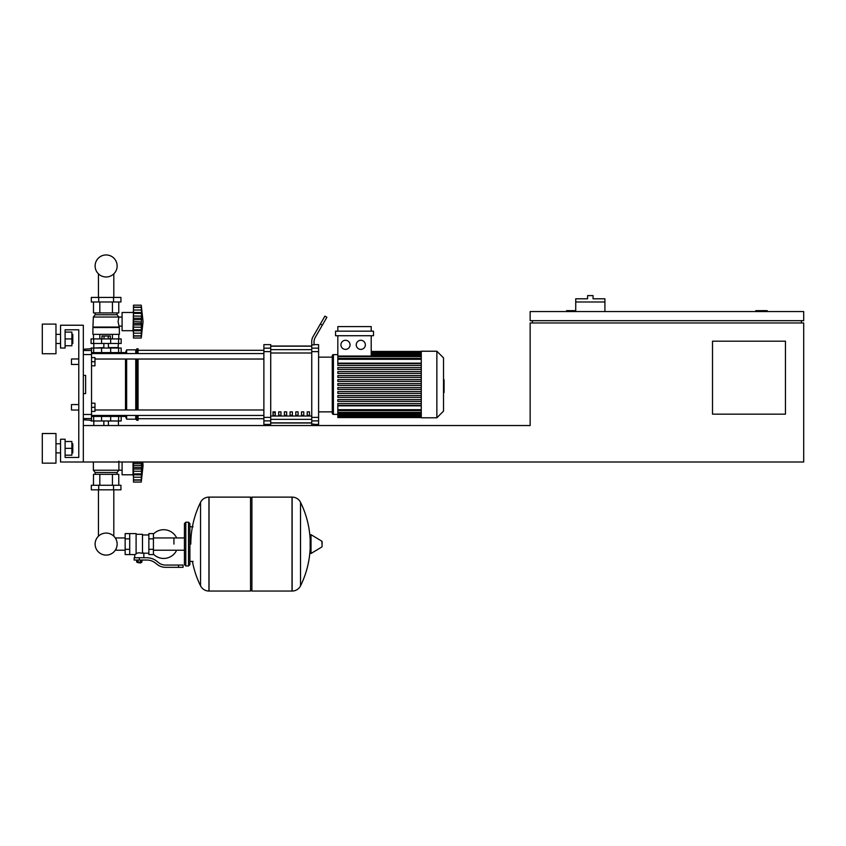 <?xml version="1.0" encoding="UTF-8"?>
<svg xmlns="http://www.w3.org/2000/svg" width="846" height="846" viewBox="0 0 846 846"><rect width="100%" height="100%" fill="white"/><g stroke="black" fill="none" stroke-linecap="round" stroke-linejoin="round"><path stroke-width="1.27" d="M767.227 311.561L767.227 310.651L755.827 310.651L755.827 311.561M785.458 414.149L712.512 414.149L712.512 341.192L785.458 341.192L785.458 414.149M801.416 320.676L801.416 322.961M803.7 462.011L803.7 322.961L530.146 322.961L530.146 425.538L83.331 425.538L83.331 462.011L60.542 462.011L60.542 439.222L65.1 439.222L65.1 457.453L78.773 457.453L78.773 329.792L65.1 329.792L65.1 348.034L60.542 348.034L60.542 325.234L83.331 325.234L83.331 462.011L803.7 462.011M803.7 320.676L803.7 311.561L530.146 311.561L530.146 320.676L803.7 320.676M532.42 320.676L532.42 322.961M575.735 310.651L566.619 310.651L566.619 311.561M604.911 301.99L575.735 301.99L575.735 298.797L587.589 298.797L587.589 295.603L593.057 295.603L593.057 298.797L604.911 298.797L604.911 311.561M575.735 311.561L575.735 301.99M71.476 404.568L71.476 410.035L71.476 404.568L78.773 404.568L78.773 364.446L71.476 364.446L71.476 358.979L78.773 358.979L78.773 329.792L65.1 329.792M91.537 403.204L94.964 403.204L94.964 407.307L91.537 407.307M94.964 407.307L94.964 411.41L91.537 411.41M71.476 358.979L71.476 364.446M91.537 357.604L94.964 357.604L94.964 361.707L91.537 361.707M94.964 361.707L94.964 365.81L91.537 365.81M125.155 550.217L116.039 550.217L116.039 548.885A11.009 11.009 0 0 1 95.122 544.084A11.009 11.009 0 0 1 106.131 533.075A11.009 11.009 0 0 1 117.139 544.084A11.009 11.009 0 0 1 106.131 555.092A11.009 11.009 0 0 0 116.039 548.885A11.009 11.009 0 0 1 95.926 548.229A11.009 11.009 0 0 1 98.443 536.195A11.009 11.009 0 0 0 106.131 555.092A11.009 11.009 0 0 1 98.443 536.195L98.443 489.823M173.938 544.084L173.938 537.95L173.938 544.084M113.808 489.823L113.808 536.195A11.009 11.009 0 0 1 116.039 539.283A11.009 11.009 0 0 0 113.808 536.195A11.009 11.009 0 0 1 116.039 539.283L116.039 537.95L125.155 537.95M153.422 554.13A14.361 14.361 0 0 0 176.666 550.217M176.666 537.95A14.361 14.361 0 0 0 153.422 534.027M129.713 533.593L136.1 533.593L136.1 554.056L134.736 554.574L125.155 554.574L125.155 533.593L129.713 533.593L129.713 554.574M148.864 553.199L143.852 553.199L143.852 557.757M148.864 538.839L148.864 554.574L153.422 554.574L153.422 533.593L148.864 533.593L148.864 538.839L153.422 538.839M148.864 534.968L142.488 534.968M142.488 552.597L143.852 553.199M136.1 553.326L139.294 552.766L142.488 553.326L142.488 534.281L136.1 534.281M141.113 562.548L137.464 562.548L140.658 563.002L141.113 562.093M140.605 560.041L140.605 562.093L141.927 562.093L141.927 560.041M136.661 560.041L136.661 562.093L140.605 562.093M137.972 560.041L137.972 562.093M178.506 567.338L183.064 567.338L183.064 565.054L178.506 565.054L178.506 567.338L165.583 567.338A13.673 13.673 0 0 1 157.039 564.335L155.41 563.034A13.673 13.673 0 0 0 146.866 560.041L134.165 560.041L134.165 557.757L139.294 557.757L139.294 560.041M139.294 557.757L146.866 557.757A15.958 15.958 0 0 1 156.838 561.258L158.466 562.558A11.4 11.4 0 0 0 165.583 565.054L178.506 565.054M148.864 549.329L153.422 549.329M129.713 538.839L125.155 538.839M129.713 549.329L125.155 549.329M292.029 591.047L292.029 497.12L292.145 591.047A9.348 9.348 0 0 0 300.531 585.834L300.531 502.334A9.348 9.348 0 0 0 292.145 497.12L251.907 497.12L251.907 591.047L292.029 591.047M310.154 544.084L310.154 535.169L311.011 534.683L311.011 553.485L310.154 552.988L310.154 544.084M322.115 544.084L322.115 541.673L322.115 544.084M200.544 502.334A9.348 9.348 0 0 1 208.93 497.12L250.543 497.12L250.543 591.047L209.047 591.047L209.047 497.12L208.93 591.047A9.348 9.348 0 0 1 200.544 585.834L200.544 502.334A94.382 94.382 0 0 0 190.815 544.084M188.531 522.194L185.792 522.194L185.792 565.963L188.531 565.963L188.531 522.194L189.895 523.568L189.895 526.762L193.089 526.762M188.531 565.963L189.895 564.599L189.895 523.568M91.537 416.422L121.179 416.422L121.179 420.98L91.082 420.98M110.667 420.98L110.689 415.513L101.573 415.513L101.594 420.98M133.488 476.605L133.034 474.786L122.088 474.786L122.088 462.011M133.034 462.011L133.034 474.786M133.488 474.543L133.488 462.297L141.737 462.297L141.24 482.072L143.059 465.66L142.784 462.011M133.488 473.866L141.24 473.866L141.737 474.849L133.488 474.849L141.398 474.712M141.24 482.072L133.488 482.072L133.488 479.883L141.24 479.883L141.737 478.212L141.515 479.143M141.515 480.126L133.488 480.126L141.515 480.126M133.488 469.022L141.737 469.022L141.61 467.775M133.488 479.883L133.488 474.849M133.488 465.66L141.24 465.66L141.271 464.951M141.737 462.297L141.441 463.883M93.367 462.011L93.367 470.228L118.895 470.228L117.076 472.502L117.076 474.331M122.088 470.186L118.895 470.228M118.895 470.186L118.895 461.144M93.367 470.228L95.186 472.502L117.076 472.502M95.186 472.502L95.186 474.331M91.315 485.266L120.946 485.266L120.946 489.823L91.315 489.823L91.315 485.266M98.718 485.266L98.718 489.823M113.544 485.266L113.544 489.823M93.494 485.266L93.494 474.331L118.768 474.331L118.768 485.266M99.817 474.331L99.817 485.266M112.444 474.331L112.444 485.266M93.821 420.98L93.821 425.538M118.44 420.98L118.44 425.538M141.568 463.661L141.737 469.033M141.737 469.022L141.451 471.571M141.515 463.756L133.488 463.756L141.515 463.756M94.276 348.034L103.847 347.579M117.985 348.034L118.44 343.476M108.404 347.579L118.44 347.579M93.821 347.579L93.821 343.476M121.179 343.476L91.082 343.476L91.082 338.918L121.179 338.918L121.179 343.476M91.537 352.592L101.594 352.592L101.573 353.501L110.689 353.501L110.689 352.592L125.504 352.592L126.646 349.853L135.762 349.853L138.046 348.721L138.046 353.565M101.922 338.918L101.922 335.999L110.34 335.999L110.34 338.918M108.235 335.999L108.235 338.918M104.026 335.999L104.026 338.918M133.034 330.712L133.488 310.651L133.034 312.47L122.088 312.47L122.088 330.712L133.034 330.712L133.488 332.531M143.059 321.586L141.24 338.009L133.488 338.009L133.488 330.775L141.737 330.775L141.24 329.792L133.488 329.792L133.488 313.38L141.24 313.38L141.515 312.713L141.24 338.009L143.059 321.586L141.24 305.173L141.515 312.713L133.488 312.407L133.488 305.173L141.24 305.173L133.488 305.173M133.488 316.002L141.546 316.161M141.515 308.113L141.24 307.373L133.488 307.373M133.488 321.586L141.25 321.977M133.488 313.38L133.488 312.407M141.716 334.138L141.515 335.069L141.737 334.138M133.488 335.809L141.24 335.809L141.515 335.069M133.488 318.223L141.737 318.223L141.515 319.682L133.488 319.682M141.515 336.052L133.488 336.052L141.515 336.052M133.488 330.469L133.488 329.792M133.488 330.775L141.398 330.638M133.488 324.949L141.737 324.97M119.349 327.518L92.912 327.518L92.912 334.36L119.349 334.36L119.349 327.518L118.07 321.586L118.895 317.028L117.076 314.754L117.076 312.925M92.912 327.518L93.367 317.028L95.186 314.754L95.186 312.925M122.088 326.112L118.895 326.112M122.088 317.07L118.895 317.07M113.544 297.422L120.946 297.422L120.946 301.99L91.315 301.99L91.315 297.422L113.544 297.422L113.544 301.99M98.718 301.99L98.718 297.422M112.444 334.36L112.444 338.918M99.817 334.36L99.817 338.918M118.768 334.36L118.768 338.918M93.494 334.36L93.494 338.918M118.768 301.99L118.768 312.925L93.494 312.925L93.494 301.99M99.817 312.925L99.817 301.99M112.444 312.925L112.444 301.99M117.076 314.754L95.186 314.754M118.895 317.028L93.367 317.028M118.895 327.064L93.367 327.064M141.515 316.002L141.716 317.758M133.488 327.169L141.494 327.233M141.24 321.586L141.515 323.5L133.488 323.489M121.179 352.592L121.179 348.034L91.082 348.034L91.082 348.721M101.594 348.034L101.594 352.592L110.667 352.592L110.667 348.034M106.131 276.98A11.009 11.009 0 0 0 117.139 265.972A11.009 11.009 0 0 0 106.131 254.953A11.009 11.009 0 0 0 95.122 265.972A11.009 11.009 0 0 0 106.131 276.98M443.516 379.791L444.065 379.791L444.065 389.234L443.516 389.234M444.065 388.092L443.516 388.092M444.065 389.234L444.065 392.512L443.516 392.512M444.065 392.512L443.516 392.703M421.266 384.507L421.266 351.227L436.864 351.227L436.864 417.787L421.266 417.787L421.266 384.507M436.864 417.787L443.516 411.135L443.516 357.879L436.864 351.227M332.267 355.785A1.142 1.142 0 0 1 333.409 354.643L333.409 414.371A1.142 1.142 0 0 1 332.267 413.229L332.267 355.785L332.267 357.149L318.593 357.149M421.266 363.156L337.829 363.156L337.829 335.725M345.496 340.282A4.558 4.558 0 0 1 350.054 344.84A4.558 4.558 0 0 1 345.496 349.398A4.558 4.558 0 0 1 340.938 344.84A4.558 4.558 0 0 1 345.496 340.282M360.808 340.282A4.558 4.558 0 0 1 365.366 344.84A4.558 4.558 0 0 1 360.808 349.398A4.558 4.558 0 0 1 356.251 344.84A4.558 4.558 0 0 1 360.808 340.282M373.488 335.725L335.555 335.725L335.555 331.167L373.488 331.167L373.488 335.725M371.204 335.725L371.204 356.05L337.829 356.05M337.829 331.167L337.829 326.609L371.204 326.609L371.204 331.167M421.266 409.697L337.829 409.697L337.829 405.858L421.266 405.858M421.266 385.416L337.829 385.416L337.829 383.598L421.266 383.598M421.266 405.393L337.829 405.393L337.829 403.563L421.266 403.563M421.266 401.395L337.829 401.395L337.829 399.576L421.266 399.576M421.266 397.398L337.829 397.398L337.829 395.579L421.266 395.579M421.266 393.411L337.829 393.411L337.829 391.582L421.266 391.582M421.266 389.414L337.829 389.414L337.829 387.595L421.266 387.595M421.266 379.6L337.829 379.6L337.829 381.43L421.266 381.43M421.266 375.613L337.829 375.613L337.829 377.432L421.266 377.432M421.266 371.616L337.829 371.616L337.829 373.435L421.266 373.435M421.266 367.619L337.829 367.619L337.829 369.448L421.266 369.448M421.266 363.632L337.829 363.632L337.829 365.451L421.266 365.451M337.829 409.697L337.829 417.564L421.266 417.564M318.593 411.865L332.267 411.865L332.267 413.229M307.193 411.865L309.477 411.865L309.477 415.28L307.193 415.28L307.193 411.865M301.493 411.865L303.777 411.865L303.777 415.28L301.493 415.28L301.493 411.865M295.793 411.865L298.078 411.865L298.078 415.28L295.793 415.28L295.793 411.865M290.093 411.865L292.378 411.865L292.378 415.28L290.093 415.28L290.093 411.865M284.393 411.865L286.678 411.865L286.678 415.28L284.393 415.28L284.393 411.865M278.694 411.865L280.978 411.865L280.978 415.28L278.694 415.28L278.694 411.865M273.004 411.865L275.278 411.865L275.278 415.28L273.004 415.28L273.004 411.865M311.751 346.183L270.72 346.183M270.72 422.841L311.751 422.841M311.751 348.14L311.751 351.629L318.593 351.629L318.593 348.14L311.751 348.14L311.751 344.882L314.035 344.882L314.035 341.974A9.116 9.116 0 0 1 315.251 337.406A9.116 9.116 0 0 0 314.035 341.974M318.593 351.629L318.593 417.385L311.751 417.385L311.751 351.629M311.751 417.385L311.751 420.874L318.593 420.874L318.593 417.385M318.593 420.874L318.593 424.406L314.035 424.406M314.035 425.538L314.035 424.132L311.751 424.132L311.751 420.874M314.035 344.618L318.593 344.618L318.593 348.14M263.878 348.14L263.878 344.618L270.72 344.618L270.72 348.14L263.878 348.14L263.878 351.629L270.72 351.629L270.72 348.14M270.72 351.629L270.72 417.385L263.878 417.385L263.878 420.874L270.72 420.874L270.72 417.385M270.72 420.874L270.72 424.406L263.878 424.406L263.878 420.874M263.878 417.385L263.878 351.629M270.72 346.025L311.751 346.025M270.72 422.989L311.751 422.989M311.751 424.132L311.751 425.538L311.751 424.132M322.326 325.16L326.894 317.261L324.917 316.118L320.359 324.018L322.326 325.16L315.251 337.406M311.751 341.361L311.751 344.882L311.751 341.361A9.116 9.116 0 0 1 312.978 336.803L320.359 324.018M94.964 359.032L263.878 359.032M91.537 353.565L263.878 353.565M275.278 415.28L275.278 411.865M273.004 412.721L275.278 412.721M121.179 416.422L125.504 416.422L125.504 415.449M125.504 409.982L125.504 359.032M125.504 353.565L125.504 352.592M125.504 416.422L126.646 419.161L126.646 415.449M126.646 409.982L126.646 359.032M126.646 353.565L126.646 349.853M126.646 419.161L135.762 419.161L135.762 415.449M135.762 409.982L135.762 359.032M135.762 353.565L135.762 349.853M135.762 419.161L136.904 420.303L136.904 415.449M136.904 409.982L136.904 359.032M136.904 353.565L136.904 348.721M136.904 420.303L138.046 420.303L138.046 415.449M138.046 409.982L138.046 359.032M119.804 352.592L118.842 353.565M118.842 415.449L119.804 416.422M83.331 354.548L91.537 354.548L91.537 348.721L83.331 349.229M83.331 419.796L91.537 420.303L91.537 414.466L83.331 414.466M83.331 375.391L85.615 375.391L85.615 393.623L83.331 393.623M91.537 354.548L91.537 414.466M85.615 375.391L85.615 393.623M72.798 343.476L72.798 334.36L72.798 343.476L71.889 343.476M55.973 338.918L55.973 353.734L42.3 353.734L42.3 324.103L55.973 324.103L55.973 338.918M72.798 452.896L72.798 443.78L72.798 452.896L71.889 452.896M55.973 448.338L55.973 463.153L42.3 463.153L42.3 433.522L55.973 433.522L55.973 448.338M65.1 455.18L71.889 455.18L71.889 441.496L65.1 441.496M65.1 448.338L71.889 448.338M65.1 345.75L71.889 345.75L71.889 332.076L65.1 332.076M65.1 338.918L71.889 338.918M65.1 457.453L78.773 457.453L78.773 410.035L71.476 410.035M292.145 591.047L292.145 497.12M322.115 546.495L321.84 541.186L311.011 534.683M208.93 497.12L208.93 591.047M93.663 420.98L93.663 416.422M118.599 420.98L118.599 416.422M133.488 477.239L141.515 477.239M133.488 471.243L141.515 471.243M133.488 467.563L141.515 467.563M93.663 343.476L93.663 338.918M101.594 343.476L101.594 338.918M110.667 343.476L110.667 338.918M118.599 343.476L118.599 338.918M133.488 333.165L141.515 333.165M133.488 310.017L141.515 310.017M133.488 307.13L141.515 307.13M93.663 348.034L93.663 352.592M118.599 348.034L118.599 352.592M444.065 384.518L443.516 384.518M444.065 380.922L443.516 380.922M421.266 353.374L371.204 353.374M421.266 354.685L371.204 354.685M421.266 356.621L337.829 356.621M421.266 359.317L337.829 359.317M421.266 415.64L337.829 415.64M421.266 414.339L337.829 414.339M421.266 412.404L337.829 412.404M311.751 349.652L270.72 349.652M311.751 416.021L270.72 416.021M270.72 419.362L311.751 419.362M270.72 352.994L311.751 352.994M91.537 350.487L83.331 350.487M83.331 418.527L91.537 418.527M113.808 273.85L113.808 297.422M98.443 297.422L98.443 273.85M184.428 550.217L153.422 550.217M184.428 537.95L153.422 537.95M134.736 554.574L134.736 557.757M189.895 561.406L193.089 561.406M300.531 585.834A94.382 94.382 0 0 0 310.154 548.716M310.154 539.441A94.382 94.382 0 0 0 300.531 502.334M321.84 546.981L311.011 553.485M250.543 498.495L251.907 497.12M250.543 589.673L251.907 591.047M192.412 561.406A94.382 94.382 0 0 0 200.544 585.834M185.792 565.963L184.428 564.599L184.428 523.568L185.792 522.194M115.638 415.449L115.638 416.422M96.624 416.422L96.624 415.449M108.404 425.538L108.404 420.98M103.847 425.538L103.847 420.98M133.488 480.031L141.271 480.031M108.404 343.476L108.404 348.034M103.847 343.476L103.847 348.034M133.488 312.534L141.398 312.534M133.488 307.225L141.271 307.225M133.488 335.957L141.271 335.957M96.624 352.592L96.624 353.565M115.638 352.592L115.638 353.565M337.829 354.643L333.409 354.643M421.266 351.45L371.204 351.45M371.204 351.703L421.266 351.703M371.204 352.465L421.266 352.465M371.204 353.765L421.266 353.765M371.204 355.701L421.266 355.701M337.829 414.371L333.409 414.371M337.829 358.408L421.266 358.408M421.266 417.311L337.829 417.311M421.266 416.56L337.829 416.56M421.266 415.249L337.829 415.249M421.266 413.313L337.829 413.313M421.266 410.606L337.829 410.606M138.046 418.707L263.878 418.707M138.046 350.318L263.878 350.318M263.878 409.982L94.964 409.982M263.878 415.449L91.537 415.449M55.973 343.476L60.542 343.476M55.973 452.896L60.542 452.896M55.973 443.78L60.542 443.78M71.889 443.78L72.798 443.78M55.973 334.36L60.542 334.36M71.889 334.36L72.798 334.36"/></g></svg>

